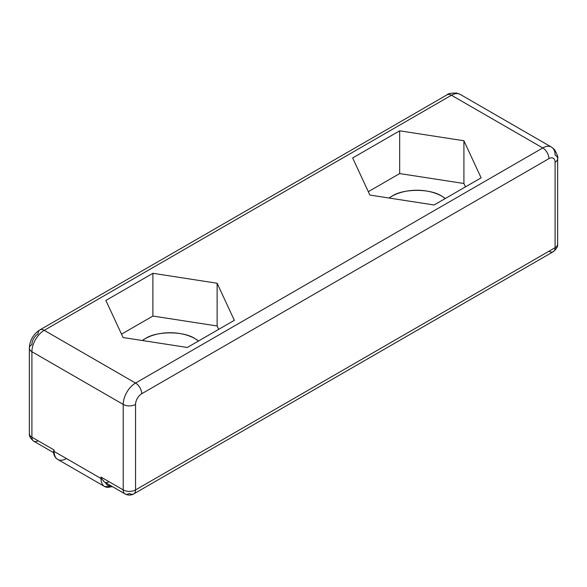 <?xml version="1.0" encoding="UTF-8"?>
<svg xmlns="http://www.w3.org/2000/svg" width="587" height="587" viewBox="0 0 587 587"><rect width="100%" height="100%" fill="white"/><g stroke="black" fill="none" stroke-linecap="round" stroke-linejoin="round"><path stroke-width="0.88" d="M104.016 481.714L101.8 478.831A2.619 1.512 180 0 1 101.008 478.515A17.449 10.074 120 0 0 104.618 486.506A17.449 10.074 -60 0 1 101.008 478.515A2.619 1.512 0 0 0 101.8 478.831L104.457 482.03M111.259 485.955A14.836 8.563 -60 0 1 105.477 482.624A14.836 8.563 120 0 0 111.259 485.955M53.571 450.985L53.424 451.902L53.571 450.985A2.619 1.512 -0 0 0 54.114 451.44A2.619 1.512 180 0 1 53.571 450.985M66.456 458.564A17.449 10.074 -60 0 1 57.731 459.43A17.449 10.074 -60 0 1 54.114 451.44L54.114 450.016L54.114 451.44L101.008 478.515L101.008 477.092L101.008 478.515L54.114 451.44A17.449 10.074 120 0 0 57.731 459.43L104.618 486.506L112.623 486.748M31.903 437.198L54.114 450.016L31.903 437.198L31.903 351.708L31.903 437.198A8.724 5.041 180 0 1 29.35 433.632A8.724 5.041 0 0 0 31.903 437.198A8.724 5.041 120 0 0 33.716 441.189A8.724 5.041 -60 0 1 31.903 437.198M101.008 477.092L123.219 489.91L123.219 404.421L31.903 351.708A17.449 10.074 -60 0 1 44.245 330.334L451.447 95.241L542.755 147.953L135.553 383.054A8.724 5.041 60 0 1 141.724 393.738L548.926 158.644A8.724 5.041 -120 0 0 542.755 147.953A8.724 5.041 60 0 1 548.926 158.644A8.724 5.041 -60 0 1 555.097 162.203A8.724 5.041 0 0 0 557.65 158.644A8.724 5.041 180 0 1 555.097 162.203L555.097 247.692A8.724 5.041 0 0 0 557.65 244.133A8.724 5.041 180 0 1 555.097 247.692L135.553 489.91L135.553 404.421A8.724 5.041 180 0 1 123.219 404.421L123.219 489.91A8.724 5.041 0 0 0 135.553 489.91A8.724 5.041 60 0 1 133.748 493.909A8.724 5.041 60 0 1 129.389 493.476A8.724 5.041 -60 0 1 125.024 493.909A8.724 5.041 -60 0 1 123.219 489.91A8.724 5.041 120 0 0 125.024 493.909C127.929 495.465 130.842 495.465 133.748 493.909A8.724 5.041 -120 0 0 135.553 489.91A8.724 5.041 180 0 1 123.219 489.91L101.008 477.092L101.8 478.831M111.941 486.359A17.449 10.074 -60 0 1 104.618 486.506M109.028 481.722A8.724 5.041 -60 0 1 105.403 482.455M551.479 147.095A17.449 10.074 120 0 0 542.755 147.953A17.449 10.074 -60 0 1 551.479 147.095A17.449 10.074 -60 0 1 555.097 155.078A8.724 5.041 180 0 1 557.65 158.644C558.332 157.294 557.195 154.183 554.231 149.296L551.479 147.095L460.171 94.375A17.449 10.074 120 0 0 451.447 95.241A17.449 10.074 -60 0 1 460.171 94.375L456.884 93.091C451.176 92.973 447.91 93.538 447.081 94.808A8.724 5.041 60 0 1 451.447 95.241A8.724 5.041 -120 0 0 447.081 94.808L39.879 329.901A8.724 5.041 60 0 1 44.245 330.334A8.724 5.041 -120 0 0 39.879 329.901A8.724 5.041 60 0 0 38.074 333.893A8.724 5.041 -60 0 0 31.903 344.584A8.724 5.041 180 0 0 29.35 348.142A8.724 5.041 0 0 0 31.903 351.708A8.724 5.041 180 0 1 29.35 348.142C29.805 340.299 33.32 334.216 39.879 329.901M141.724 393.738A8.724 5.041 -120 0 0 135.553 383.054A17.449 10.074 120 0 0 123.219 404.421A8.724 5.041 0 0 0 135.553 404.421A8.724 5.041 -60 0 1 141.724 393.738A8.724 5.041 120 0 0 135.553 404.421L135.553 489.91L555.097 247.692A8.724 5.041 60 0 1 553.284 251.691A8.724 5.041 -120 0 0 555.097 247.692L555.097 162.203A8.724 5.041 120 0 0 548.926 158.644L141.724 393.738M133.748 493.909L553.284 251.691A8.724 5.041 60 0 1 548.926 251.258M38.074 440.756A8.724 5.041 -60 0 1 33.716 441.189C30.495 438.504 29.042 435.987 29.35 433.632L29.35 348.142M123.219 404.421A17.449 10.074 -60 0 1 135.553 383.054L44.245 330.334A17.449 10.074 120 0 0 31.903 351.708L123.219 404.421M135.553 383.054L542.755 147.953L451.447 95.241L44.245 330.334L135.553 383.054M399.681 130.82L463.913 140.755L481.12 177.839L434.101 204.988L369.876 195.053L352.662 157.969L399.681 130.82L399.681 173.569L463.913 183.504L463.913 140.755L399.681 130.82L352.662 157.969L369.876 195.053L434.101 204.988L481.12 177.839L463.913 140.755L463.913 183.504L465.476 186.871L463.913 183.504L399.681 173.569L399.681 130.82M217.124 283.242L234.338 320.319L187.319 347.467L123.087 337.532L105.88 300.449L152.899 273.3L217.124 283.242L217.124 325.983L218.687 329.358L217.124 325.983L217.124 283.242L152.899 273.3L152.899 316.048L217.124 325.983L152.899 316.048L152.899 273.3L105.88 300.449L123.087 337.532L187.319 347.467L234.338 320.319L217.124 283.242M121.524 334.164L152.899 316.048L121.524 334.164M195.097 338.706L198.516 341.003A35.337 20.398 0 0 0 195.097 338.706A35.337 20.398 0 0 0 142.34 340.511L145.121 338.706C156.362 330.921 183.848 330.921 195.097 338.706M368.313 191.678L399.681 173.569L368.313 191.678M441.879 196.219L445.306 198.516A35.337 20.398 0 0 0 441.879 196.219A35.337 20.398 0 0 0 389.13 198.032L391.903 196.219C403.152 188.442 430.638 188.442 441.879 196.219M53.424 451.902C53.828 455.461 55.266 457.97 57.731 459.43M553.284 251.691C556.505 249.005 557.958 246.481 557.65 244.133L557.65 158.644M33.716 441.189L54.143 452.988M125.024 493.909L104.589 482.11"/></g></svg>
